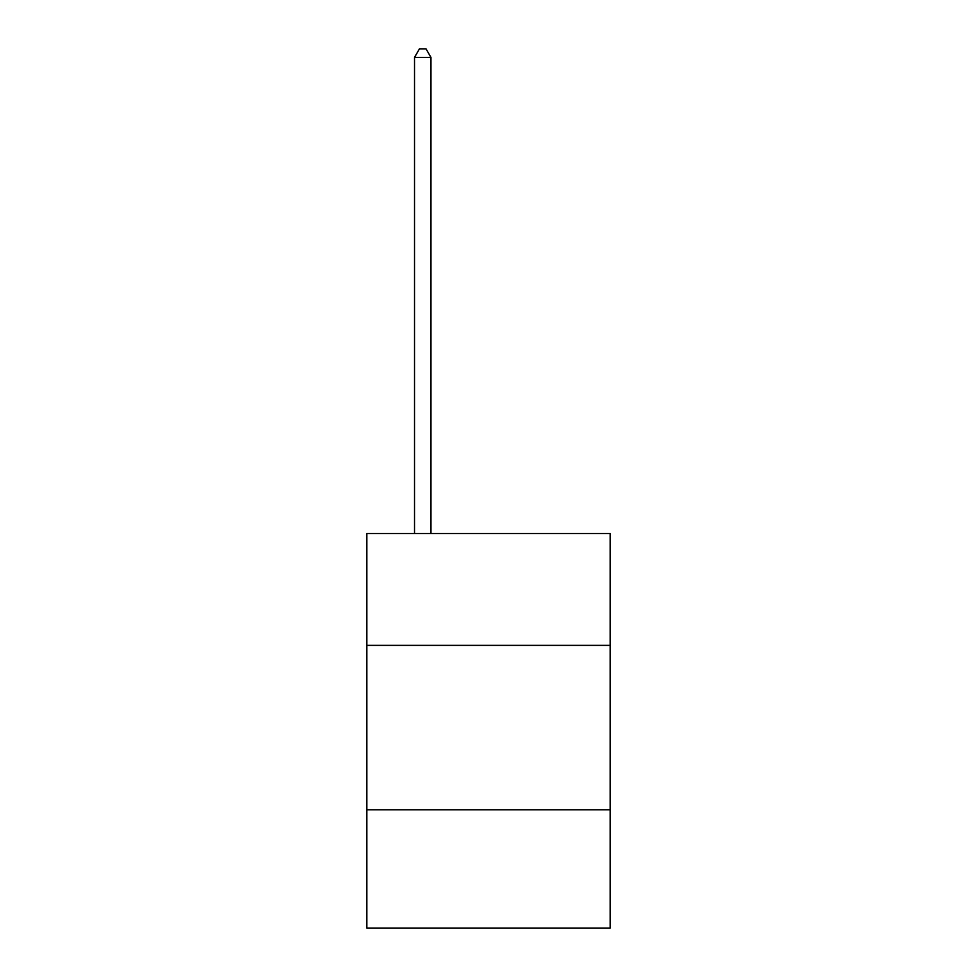 <?xml version="1.0" encoding="UTF-8"?>
<svg xmlns="http://www.w3.org/2000/svg" width="977" height="977" viewBox="0 0 977 977"><rect width="100%" height="100%" fill="white"/><g stroke="black" fill="none" stroke-linecap="round" stroke-linejoin="round"><path stroke-width="1.47" d="M610.173 645.357L610.173 533.552L366.827 533.552L366.827 645.357L610.173 645.357L610.173 928.15L366.827 928.15L366.827 645.357M610.173 809.774L366.827 809.774M430.955 533.552L430.955 57.399L414.517 57.399L414.517 533.552M414.517 57.399L419.451 48.85L426.021 48.85L430.955 57.399"/></g></svg>

